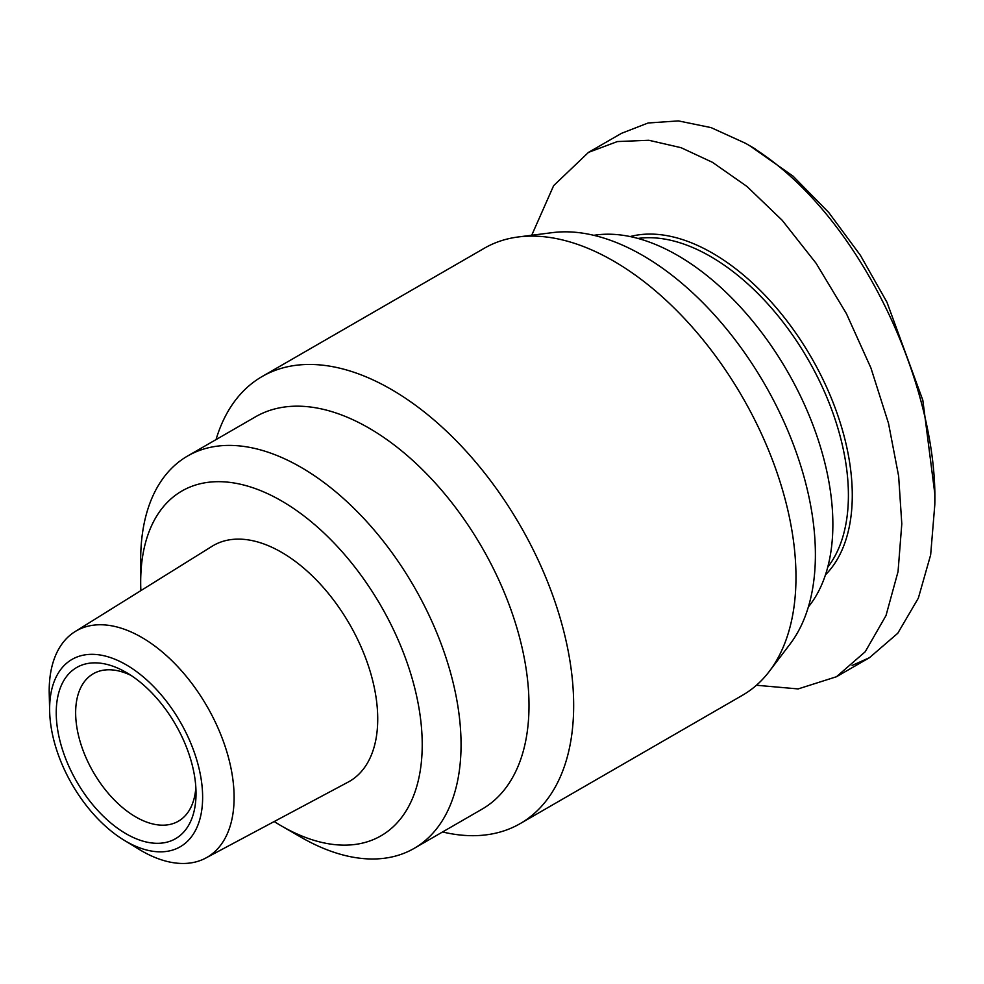 <?xml version="1.0" encoding="UTF-8"?>
<svg xmlns="http://www.w3.org/2000/svg" width="984" height="984" viewBox="0 0 984 984"><rect width="100%" height="100%" fill="white"/><g stroke="black" fill="none" stroke-linecap="round" stroke-linejoin="round"><path stroke-width="1.48" d="M750.423 146.21L793.03 176.124L828.786 212.544L860.446 255.397L886.965 302.248L922.832 400.217L934.8 493.587L934.8 504.792L930.655 554.878L918.343 598.149L897.765 633.265L869.475 657.681L852.144 665.455M195.841 787.52A85.116 49.139 60 0 1 178.399 821.197A85.116 49.139 60 0 1 135.841 816.978A85.116 49.139 60 0 1 80.233 741.973A85.116 49.139 60 0 1 93.271 673.757A85.116 49.139 60 0 1 131.167 675.491M126.124 833.792A98.855 57.072 60 0 1 56.236 712.724A98.855 57.072 60 0 1 126.124 672.38L126.124 672.38A98.855 57.072 60 0 1 196.025 793.436A98.855 57.072 60 0 1 126.124 833.792M637.952 238.435A194.955 112.557 60 0 1 710.546 256.492A194.955 112.557 60 0 1 848.405 495.259A194.955 112.557 60 0 1 827.741 567.153M630.154 236.566A197.698 114.144 60 0 1 712.49 253.134A197.698 114.144 60 0 1 837.089 413.317A197.698 114.144 60 0 1 825.465 574.853M202.63 797.249A108.191 62.459 -120 0 0 126.124 664.754A108.191 62.459 -120 0 0 49.63 708.923A108.191 62.459 -120 0 0 49.655 711.42A108.191 62.459 -120 0 0 123.984 840.139A108.191 62.459 -120 0 0 202.63 797.249M123.984 840.139L139.064 849.34A130.749 75.485 -120 0 0 141.659 850.877A130.749 75.485 -120 0 0 205.754 858.06A130.749 75.485 -120 0 0 234.106 797.495A130.749 75.485 -120 0 0 141.659 637.361A130.749 75.485 -120 0 0 75.03 631.63A130.749 75.485 -120 0 0 49.2 690.743A130.749 75.485 -120 0 0 49.237 693.757L49.655 711.42M205.754 858.06L348.201 782.059A136.149 78.609 -120 0 0 370.747 673.413A136.149 78.609 -120 0 0 281.461 552.245A136.149 78.609 -120 0 0 212.077 546.28L75.03 631.63M593.807 235.324A219.666 126.825 60 0 1 752.108 320.44A219.666 126.825 60 0 1 832.87 524.411A219.666 126.825 60 0 1 808.356 606.956M422.222 744.679A199.075 114.931 -120 0 0 281.461 500.868A199.075 114.931 -120 0 0 140.687 582.134L140.687 559.724A226.529 130.786 -120 0 1 187.612 456.01A226.529 130.786 -120 0 1 300.87 467.24A226.529 130.786 -120 0 1 461.053 744.679A226.529 130.786 -120 0 1 414.141 848.38A226.529 130.786 -120 0 1 300.87 837.163L281.449 825.945A199.075 114.931 -120 0 0 422.222 744.679M414.141 848.38L482.086 809.143A226.529 130.786 -120 0 0 516.809 627.62A226.529 130.786 -120 0 0 368.828 428.003A226.529 130.786 -120 0 0 255.557 416.786L187.612 456.01M262.101 376.54L484.411 248.189A258.103 149.014 60 0 1 518.47 236.935L552.651 232.605A244.376 141.093 60 0 1 642.589 255.373A244.376 141.093 60 0 1 793.264 444.202A244.376 141.093 60 0 1 790.14 643.954L769.304 671.395A258.103 149.014 60 0 1 742.514 695.245L520.204 823.596A258.103 149.014 -120 0 0 559.773 616.771A258.103 149.014 -120 0 0 391.152 389.332A258.103 149.014 -120 0 0 262.101 376.54A258.103 149.014 -120 0 0 216.037 439.602M518.47 236.935A258.103 149.014 60 0 1 613.462 260.981A258.103 149.014 60 0 1 772.6 460.414A258.103 149.014 60 0 1 769.304 671.395M442.566 831.96A258.103 149.014 -120 0 0 520.204 823.596M531.729 235.25L553.648 185.644L588.506 152.372L621.519 133.32L648.136 122.975L678.382 120.909L711.038 127.6L745.491 143.27C858.257 207.981 938.219 385.543 934.8 504.792M588.506 152.372L617.399 141.561L648.85 140.269L681.063 147.686L712.49 162.335L746.93 186.431L782.169 220.268L816.08 263.257L846.351 313.49L870.938 368.016L888.503 423.329L898.638 476.133L901.799 523.845L898.048 571.618L886.006 615.566L865.219 651.752L836.474 676.734L798.159 688.923L756.438 685.258M140.687 582.134A199.075 114.931 -120 0 0 140.872 590.621M274.204 821.542A199.075 114.931 -120 0 0 281.449 825.945M934.8 493.587L934.8 496.92M755.195 148.879L745.491 143.27M869.475 657.681L836.474 676.734"/></g></svg>
